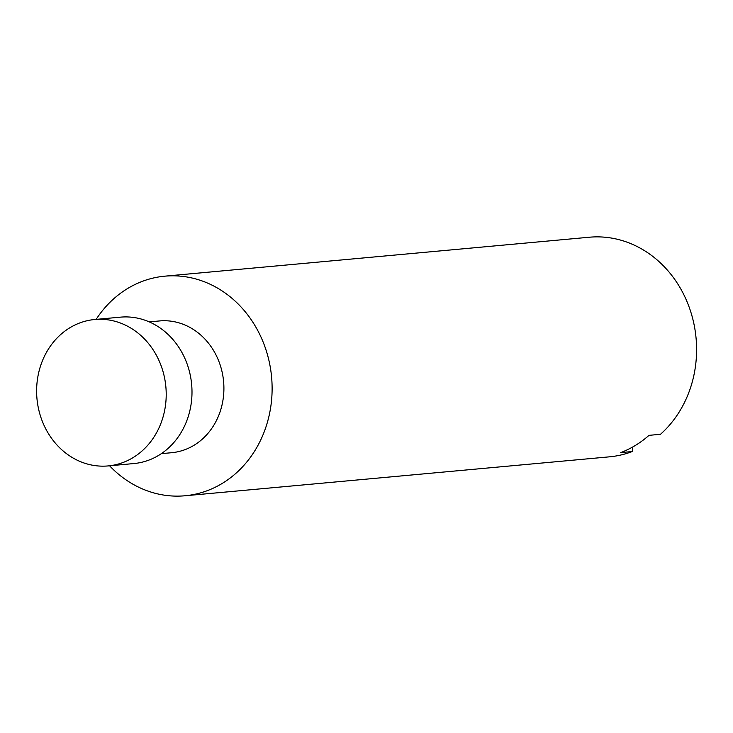<?xml version="1.0" encoding="UTF-8"?>
<svg xmlns="http://www.w3.org/2000/svg" width="733" height="733" viewBox="0 0 733 733"><rect width="100%" height="100%" fill="white"/><g stroke="black" fill="none" stroke-linecap="round" stroke-linejoin="round"><path stroke-width="1.1" d="M69.653 327.889A73.511 64.724 -95.2 0 0 39.664 413.357A73.511 64.724 -95.2 0 0 108.127 465.922A73.511 64.724 -95.2 0 0 133.177 457.548A73.511 64.724 -95.2 0 0 163.166 372.08A73.511 64.724 -95.2 0 0 94.694 319.515A73.511 64.724 -95.2 0 0 69.653 327.889M108.127 465.922L133.919 463.549A73.511 64.724 -95.2 0 0 158.96 455.184A73.511 64.724 -95.2 0 0 188.949 369.716A73.511 64.724 -95.2 0 0 120.487 317.151L94.694 319.515M161.342 453.654L171.641 452.71A66.162 58.255 -95.2 0 0 194.181 445.178A66.162 58.255 -95.2 0 0 221.164 368.259A66.162 58.255 -95.2 0 0 159.547 320.944L149.248 321.888M109.574 465.785A110.262 97.086 -95.2 0 0 184.991 495.774A110.262 97.086 -95.2 0 0 222.557 483.221A110.262 97.086 -95.2 0 0 267.545 355.019A110.262 97.086 -95.2 0 0 164.843 276.167A110.262 97.086 -95.2 0 0 127.276 288.729A110.262 97.086 -95.2 0 0 96.142 319.386M184.991 495.774L609.471 456.833A110.262 97.086 -95.2 0 0 632.249 451.537L620.75 452.591A110.262 97.086 -95.2 0 0 635.538 445.334A110.262 97.086 -95.2 0 0 648.998 435.347L660.488 434.293A110.262 97.086 -95.2 0 0 689.231 307.338A110.262 97.086 -95.2 0 0 589.323 237.226L164.843 276.167M632.863 446.901L632.249 451.537"/></g></svg>
